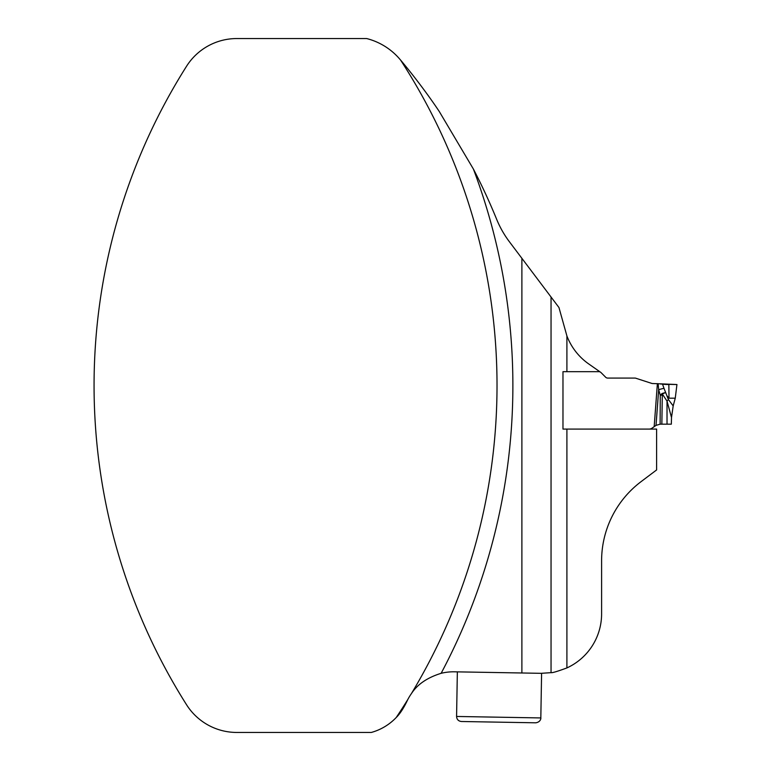 <?xml version="1.0" encoding="UTF-8"?>
<svg xmlns="http://www.w3.org/2000/svg" width="771" height="771" viewBox="0 0 771 771"><rect width="100%" height="100%" fill="white"/><g stroke="black" fill="none" stroke-linecap="round" stroke-linejoin="round"><path stroke-width="1.16" d="M236.822 38.55L366.668 38.55A64.436 64.436 0 0 1 400.091 59.502A599.732 599.732 0 0 1 400.573 60.061A597.246 597.246 0 0 1 411.377 693.659A51.551 51.551 0 0 0 407.84 699.461A597.246 597.246 0 0 1 396.227 717.512A54.519 54.519 0 0 1 371.323 732.45L236.822 732.45A59.473 59.473 0 0 1 186.563 704.771A597.246 597.246 0 0 1 186.563 66.229A59.473 59.473 0 0 1 236.822 38.55M400.573 60.061C411.907 73.467 427.606 93.917 439.325 111.593L473.404 169.061A613.109 613.109 0 0 1 441.128 673.314C427.288 677.613 417.371 684.388 411.377 693.659M441.128 673.314A51.551 51.551 0 0 1 454.418 671.811L521.89 672.987L521.89 258.324L558.956 307.513L566.907 335.944A60.466 60.466 0 0 0 588.726 363.941L600.252 372.017M407.84 699.461L406.49 702.236C403.117 709.012 399.696 714.11 396.227 717.512M473.404 169.061A599.732 599.732 0 0 1 496.659 219.321A100.124 100.124 0 0 0 509.409 241.766L521.89 258.324M656.613 429.09L566.907 429.09L566.907 667.927A59.473 59.473 0 0 0 601.602 613.861L601.602 560.825A99.131 99.131 0 0 1 641.067 481.653L656.613 469.944L656.613 429.09M551.043 297.018L551.043 672.659C552.248 672.967 557.539 671.387 566.907 667.927M598.884 371.68L562.975 371.68L562.975 429.09L649.163 429.09A4.954 4.954 0 0 0 652.006 428.194L654.174 426.671L657.384 383.64L658.135 383.736L652.545 383.534A2.477 2.477 0 0 1 651.784 383.409L635.747 378.204A2.477 2.477 0 0 0 634.986 378.079L607.741 378.079A2.978 2.978 0 0 1 605.64 377.212L600.985 372.547A2.978 2.978 0 0 0 598.884 371.68L566.907 371.68L566.907 335.944M521.89 672.987L541.088 673.324L551.043 672.659M521.832 722.562L510.219 722.36M498.606 722.157L461.444 721.502C458.437 721.155 456.817 719.478 456.577 716.461L540.818 717.936C541.02 717.714 540.991 722.022 535.778 722.803L498.606 722.157M540.818 717.936L541.599 673.334L541.088 673.324M669.006 398.183L666.79 395.552L668.399 399.513L663.985 388.295A6.939 0.887 -15.8 0 0 658.675 389.74L656.025 425.38L660.121 424.175L660.255 395.195L658.675 389.74L658.135 383.736L676.938 384.527L675.261 398.183L669.006 398.183L668.852 384.527L665.681 384.43M668.399 399.513L673.179 405.922L668.399 399.513L667.021 401.122L671.502 417.477L667.021 401.122L662.318 393.981L661.855 424.175L671.329 424.175L671.512 417.477L673.179 405.951L675.261 398.183M661.855 424.175L660.121 424.175M662 395.195L660.255 395.195L662.125 393.489L662.318 393.981L665.585 392.545M656.025 425.38L654.174 426.671M663.985 388.295L662.549 384.189L675.83 384.527L660.477 384.016M665.575 392.506L662.125 393.489M663.831 384.305L665.922 384.44M668.852 384.527L666.26 384.459M667.021 401.122L667.021 424.175M457.348 671.859L456.577 716.461"/></g></svg>
